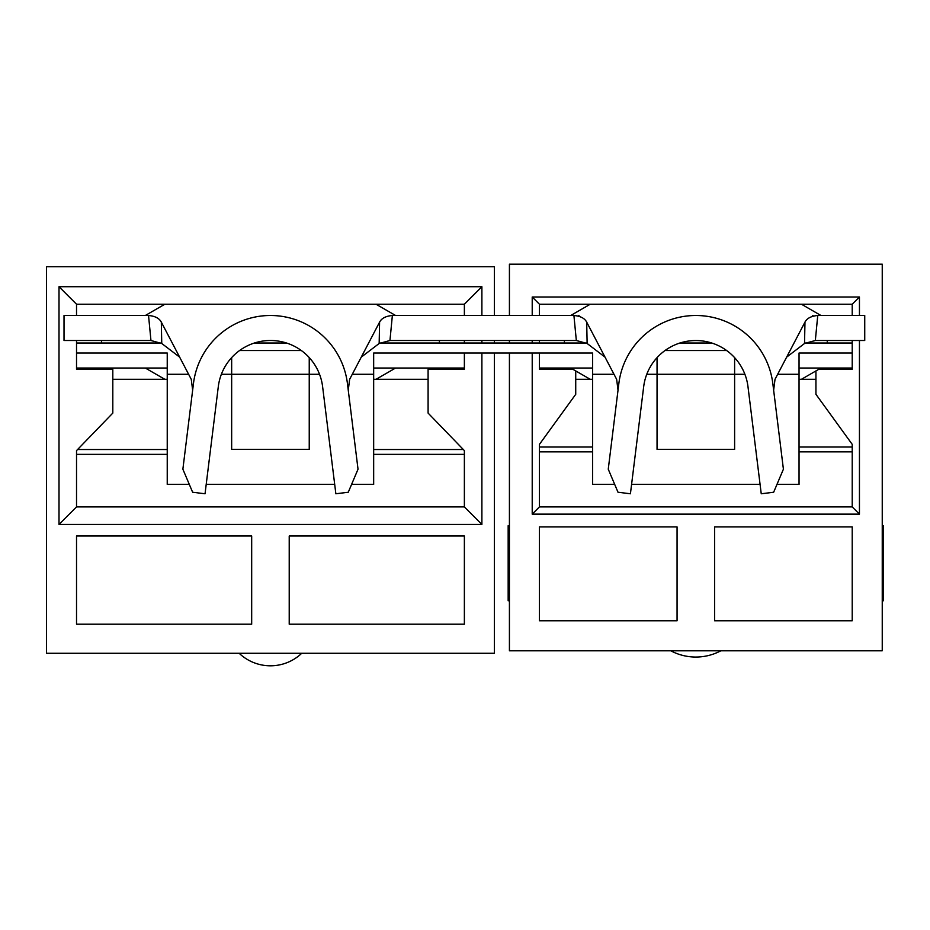 <?xml version="1.0" encoding="UTF-8"?>
<svg xmlns="http://www.w3.org/2000/svg" width="930" height="930" viewBox="0 0 930 930"><rect width="100%" height="100%" fill="white"/><g stroke="black" fill="none" stroke-linecap="round" stroke-linejoin="round"><path stroke-width="1.4" d="M101.486 340.508L101.486 343.019M439.413 343.019L439.413 340.508M812.901 315.491L811.902 316.56M579.762 316.56L578.762 315.491M564.405 340.508L564.405 343.019M827.258 343.019L827.258 340.508M218.306 386.613L205.042 493.772L192.626 492.237L182.873 469.197L193.463 383.544A77.574 77.574 0 0 1 347.436 383.544L358.027 469.197L348.273 492.237L335.858 493.772L322.605 386.613A52.545 52.545 0 0 0 218.306 386.613M348.262 390.193L349.634 379.335L379.591 322.117C381.591 318.269 385.845 316.072 392.367 315.491L389.949 340.508L379.161 343.484L361.259 357.132M148.533 315.491C155.031 316.06 159.297 318.269 161.32 322.117L161.75 343.484L150.951 340.508L64.019 340.508L64.019 315.491L148.533 315.491L150.951 340.508M192.65 390.193L191.266 379.335L161.32 322.117M379.161 343.484L379.591 322.117M179.653 357.132L161.75 343.484M815.331 340.508L864.737 340.508L864.737 315.491L817.749 315.491L815.331 340.508L804.531 343.484L786.64 357.132M576.333 340.508L573.915 315.491C580.413 316.06 584.679 318.269 586.691 322.117L587.132 343.484L576.333 340.508L389.949 340.508M573.915 315.491L392.367 315.491M309.237 357.608L309.237 449.364L231.663 449.364L231.663 374.29L221.375 374.29M351.598 484.391L373.662 484.391L373.662 353.028L592.619 353.028L592.619 484.391L614.683 484.391M657.045 357.608L657.045 449.364L734.619 449.364L734.619 357.608M586.446 343.019L379.835 343.019M776.98 484.391L799.044 484.391L799.044 353.028L852.217 353.028L852.217 369.291L852.217 368.036L799.044 368.036M852.217 340.508L852.217 353.028M852.217 343.019L805.217 343.019M161.064 343.019L76.527 343.019L76.527 353.028L167.237 353.028L167.237 484.391L189.302 484.391M334.695 484.391L206.204 484.391M167.237 368.036L76.527 368.036L76.527 369.291L112.809 369.291L112.809 413.083L76.527 450.608L76.527 506.908L59.009 524.427L59.009 286.719L481.891 286.719L481.891 315.491M464.372 353.028L464.372 369.291L464.372 368.036L373.662 368.036M167.237 379.3L112.809 379.3M592.619 379.3L575.728 379.3M592.619 368.036L539.447 368.036L539.447 369.291L572.892 369.291M815.936 379.3L799.044 379.3M820.946 315.491L801.439 304.226L590.225 304.226L570.718 315.491M254.425 343.019L286.475 343.019M679.807 343.019L711.857 343.019M231.663 357.608L231.663 374.29L319.536 374.29M760.077 484.391L631.586 484.391M428.091 379.3L373.662 379.3M395.564 315.491L376.057 304.226L164.843 304.226L145.336 315.491M76.527 353.028L76.527 369.291M539.447 369.291L539.447 353.028M801.439 379.3L820.946 368.036M570.718 368.036L590.225 379.3M376.057 379.3L395.564 368.036M145.336 368.036L164.843 379.3M664.985 350.517L726.679 350.517M239.603 350.517L301.297 350.517M773.644 390.193L775.015 379.335L804.973 322.117C806.973 318.269 811.227 316.072 817.749 315.491M618.02 390.193L616.648 379.335L586.691 322.117M804.531 343.484L804.973 322.117M605.023 357.132L587.132 343.484M643.688 386.613L630.424 493.772L618.008 492.237L608.255 469.197L618.845 383.544A77.574 77.574 0 0 1 772.818 383.544L783.409 469.197L773.655 492.237L761.24 493.772L747.976 386.613A52.545 52.545 0 0 0 643.688 386.613M882.245 600.745L883.5 600.745L883.5 525.683L882.245 525.683M509.419 600.745L508.164 600.745L508.164 525.683L509.419 525.683M509.419 353.028L509.419 650.791L882.245 650.791L882.245 264.19L509.419 264.19L509.419 315.491M509.419 340.508L509.419 343.019M539.447 451.864L592.619 451.864M799.044 451.864L852.217 451.864M539.447 526.926L539.447 620.763L677.063 620.763L677.063 526.926L539.447 526.926M852.217 526.926L714.6 526.926L714.6 620.763L852.217 620.763L852.217 526.926M532.216 315.491L532.216 297.007L859.448 297.007L859.448 315.491M815.936 370.93L815.936 394.308L852.217 444.354L852.217 506.908L539.447 506.908L532.216 514.139L859.448 514.139L859.448 340.508M532.216 514.139L532.216 353.028M532.216 343.019L532.216 340.508M532.216 297.007L539.447 304.226L590.225 304.226M801.439 304.226L852.217 304.226L852.217 315.491M575.728 370.93L575.728 394.308L539.447 444.354L539.447 506.908M818.772 369.291L852.217 369.291M539.447 447.028L592.619 447.028M799.044 447.028L852.217 447.028M539.447 304.226L539.447 315.491M539.447 340.508L539.447 343.019M852.217 304.226L859.448 297.007M859.448 514.139L852.217 506.908M301.727 653.29A45.349 45.349 0 0 1 239.173 653.29M76.527 454.363L167.237 454.363M373.662 454.363L464.372 454.363M76.527 536.005L76.527 624.204L251.681 624.204L251.681 536.005L76.527 536.005M464.372 536.005L289.218 536.005L289.218 624.204L464.372 624.204L464.372 536.005M494.4 315.491L494.4 266.701L46.5 266.701L46.5 653.29L494.4 653.29L494.4 353.028M494.4 340.508L494.4 343.019M59.009 524.427L481.891 524.427L481.891 353.028M481.891 343.019L481.891 340.508M464.372 369.291L428.091 369.291L428.091 413.083L464.372 450.608L464.372 506.908L76.527 506.908M59.009 286.719L76.527 304.226L164.843 304.226M376.057 304.226L464.372 304.226L464.372 315.491M464.372 340.508L464.372 343.019M77.574 449.527L167.237 449.527M373.662 449.527L463.326 449.527M76.527 304.226L76.527 315.491M76.527 340.508L76.527 343.019M464.372 304.226L481.891 286.719M481.891 524.427L464.372 506.908M373.662 374.29L352.272 374.29M744.918 374.29L646.745 374.29M614.009 374.29L592.619 374.29M799.044 374.29L777.654 374.29M188.627 374.29L167.237 374.29M670.809 650.791A53.173 53.173 0 0 0 720.855 650.791"/></g></svg>
